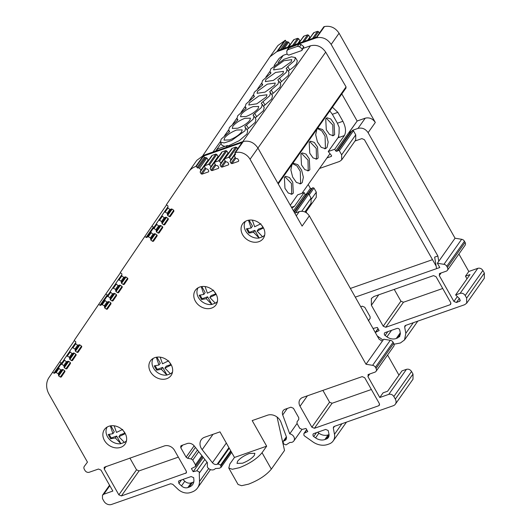 <?xml version="1.0" encoding="UTF-8"?>
<svg xmlns="http://www.w3.org/2000/svg" width="531" height="531" viewBox="0 0 531 531"><rect width="100%" height="100%" fill="white"/><g stroke="black" fill="none" stroke-linecap="round" stroke-linejoin="round"><path stroke-width="0.8" d="M120.889 443.704L116.681 436.051L115.34 437.949L120.889 443.704A11.848 9.644 35.2 0 1 107.508 436.774A11.848 9.644 35.2 0 1 107.189 427.03M115.34 437.949L110.634 438.772L108.218 434.497L112.924 433.674L110.302 425.889M181.403 479.971L178.927 483.482L178.509 481.252L179.193 480.747L191.14 476.566L193.676 477.641L193.928 480.515A9.863 8.031 35.2 0 1 192.693 484.544A9.863 8.031 35.2 0 1 189.282 487.06L192.58 482.394A9.863 8.031 -144.8 0 0 193.815 481.836M195.415 447.434L187.728 458.319L186.115 457.184L180.779 447.746L180.779 446.047L181.456 445.542L187.177 443.538A5.921 4.819 35.2 0 1 194.24 445.947L207.409 462.693L207.369 467.008A4.932 4.016 -144.8 0 0 215.347 468.548L219.369 468.262L221.009 467.419L231.616 452.405M249.384 453.487C244.094 455.558 240.165 458.16 237.576 461.286L237.018 463.404L242.508 463.218C247.798 461.147 251.734 458.552 254.316 455.419L254.873 453.301L249.384 453.487M316.476 432.646L313.702 436.568L313.024 435.818L313.018 434.119L313.702 433.615L325.649 429.426L328.191 430.508L328.988 434.225A5.914 4.819 35.2 0 1 328.331 437.537A5.914 4.819 35.2 0 1 326.286 439.051L329.074 435.108M355.704 140.025L355.743 134.854L353.44 130.785L352.425 130.354L351.648 131.449L349.186 132.319L357.177 121.002L365.235 118.174C369.33 117.232 372.689 118.659 375.317 122.455L331.171 44.425L339.077 33.234C335.38 27.725 330.514 25.495 324.494 26.55L323.85 26.762L316.602 37.017L278.144 50.498L285.386 40.243L286.289 41.776L287.643 41.816L282.618 48.932M245.183 221.48A12.638 10.288 -144.8 0 0 245.116 221.839M258.902 241.665A12.638 10.288 35.2 0 1 244.539 237.364A12.638 10.288 35.2 0 1 242.627 223.856A12.638 10.288 35.2 0 1 246.995 220.624A12.638 10.288 35.2 0 1 261.358 224.925A12.638 10.288 35.2 0 1 263.27 238.432A12.638 10.288 35.2 0 1 258.902 241.665M211.63 308.086A12.638 10.288 35.2 0 1 197.266 303.785A12.638 10.288 35.2 0 1 195.355 290.278A12.638 10.288 35.2 0 1 199.722 287.045A12.638 10.288 35.2 0 1 214.086 291.346A12.638 10.288 35.2 0 1 215.998 304.854A12.638 10.288 35.2 0 1 211.63 308.086M197.91 287.902A12.638 10.288 -144.8 0 0 197.844 288.26M166.727 378.696A12.638 10.288 35.2 0 1 152.364 374.395A12.638 10.288 35.2 0 1 150.452 360.888A12.638 10.288 35.2 0 1 154.82 357.655A12.638 10.288 35.2 0 1 169.183 361.956A12.638 10.288 35.2 0 1 171.095 375.463A12.638 10.288 35.2 0 1 166.727 378.696M153.008 358.511A12.638 10.288 -144.8 0 0 152.941 358.87M120.71 447.334A12.638 10.288 35.2 0 1 106.346 443.033A12.638 10.288 35.2 0 1 104.434 429.526A12.638 10.288 35.2 0 1 108.802 426.293A12.638 10.288 35.2 0 1 123.165 430.595A12.638 10.288 35.2 0 1 125.077 444.102A12.638 10.288 35.2 0 1 120.71 447.334M106.99 427.15A12.638 10.288 -144.8 0 0 106.923 427.508M203.605 156.021L204.508 157.554L205.862 157.594L198.103 168.028L197.26 167.816L196.357 166.283L203.605 156.021L242.063 142.547L234.821 152.802L235.572 154.116L234.795 155.171L235.558 154.09M234.496 155.995L234.795 155.171L234.496 155.995L235.651 158.298L237.782 158.842L238.731 160.495L238.459 161.371L232.014 163.628L231.171 163.409L230.062 161.557L230.859 159.712L229.518 157.727L236.766 147.472L235.791 147.107L228.549 157.362L224.805 158.676L231.755 149.238M235.445 153.897L230.593 160.588M224.507 159.499L224.805 158.676L224.507 159.499L225.476 161.537L227.792 162.34L228.742 163.993L228.469 164.869L222.024 167.132L221.181 166.913L220.073 165.061L220.876 163.209L219.529 161.232L226.777 150.977L225.808 150.605L218.56 160.86L214.836 162.167L221.779 152.736M227.832 153.851L228.078 152.895L220.836 163.15M228.104 153.651L220.604 164.086M214.537 162.99L214.836 162.167L214.537 162.99L215.692 165.294L217.823 165.838L218.772 167.491L218.5 168.367L212.048 170.624L211.205 170.405L210.103 168.553L210.9 166.707L209.559 164.723L216.801 154.468L215.832 154.103L208.59 164.358L204.86 165.665L211.809 156.233M217.863 157.349L218.108 156.386L210.867 166.648M218.128 157.149L210.628 167.584M204.561 166.488L204.86 165.665L204.561 166.488L205.53 168.526L207.853 169.329L208.796 170.982L208.53 171.858L202.079 174.122L201.236 173.902L200.127 172.051L200.93 170.199L199.59 168.221L206.831 157.966L205.862 157.594M207.886 160.84L208.139 159.884L200.891 170.139M208.159 160.641L200.658 171.075M196.357 166.283L195.72 166.502A19.72 16.056 -144.8 0 0 188.903 171.546A19.72 16.056 -144.8 0 0 188.764 171.739L166.362 204.734L167.955 205.928L167.909 207.953L170.079 209.592L171.002 209.148M170.995 209.154L171.998 209.068L173.637 210.183L173.929 211.159L170.305 216.489L169.548 216.688L167.67 215.453L167.384 214.478L171.287 208.942L167.384 214.478M169.847 209.473L167.179 213.25L167.53 214.258M167.179 213.25L165.114 212.048L164.172 212.174L167.584 207.342L162.074 215.261L162.313 216.197L164.185 217.677L166.395 217.312L168.32 218.732L168.327 219.403L164.703 224.732M164.245 217.717L161.577 221.493L161.928 222.502L165.685 217.186M158.577 220.411L161.982 215.586L156.486 223.491L156.718 224.427L158.596 225.907L160.807 225.542L162.732 226.963L162.738 227.633L159.114 232.963M158.656 225.947L155.988 229.724L156.34 230.733L160.09 225.416L156.34 230.733M152.988 228.642L156.393 223.823L150.897 231.722L151.129 232.658L153.001 234.138L155.211 233.773L157.136 235.2L157.143 235.864L153.525 241.193M153.061 234.184L150.399 237.954L150.744 238.963L154.501 233.647M147.406 236.866L150.804 232.054L147.107 237.297L146.344 237.503L144.804 236.474L120.258 272.622L121.851 273.817L121.805 275.841L123.677 277.321L125.887 276.956L127.812 278.377L127.818 279.047L124.201 284.377M123.736 277.361L121.075 281.138L121.42 282.147L125.177 276.83L121.42 282.147M118.074 280.049L121.48 275.237L115.97 283.149L116.203 284.085L118.081 285.565L120.291 285.2L122.216 286.621L122.223 287.291L118.599 292.621L117.842 292.82L115.964 291.585L115.672 290.61L119.575 285.074L115.672 290.61M118.141 285.605L115.473 289.382L115.824 290.391M115.473 289.382L113.408 288.18L112.466 288.306L115.877 283.481L110.375 291.38L110.614 292.315L112.486 293.796L114.696 293.431L116.335 294.546L116.628 295.521L113.01 300.851L112.253 301.05L110.375 299.816L110.083 298.84L113.986 293.304L110.083 298.84M112.545 293.842L109.884 297.612L110.229 298.621M106.884 296.53L110.289 291.711L104.786 299.61L105.025 300.546L106.897 302.026L109.107 301.661L110.747 302.776L111.039 303.752L107.415 309.082L106.658 309.281L104.786 308.046L104.494 307.071L108.397 301.542L104.494 307.071M106.957 302.073L104.288 305.843L104.64 306.852M104.288 305.843L102.224 304.641L101.282 304.767L104.693 299.942L100.996 305.192L100.24 305.391L98.693 304.363L74.148 340.51L75.741 341.705L75.701 343.73L77.572 345.21L79.783 344.845L81.708 346.265L81.714 346.935L78.09 352.265L77.334 352.465L75.462 351.23L75.17 350.254L79.073 344.719L75.17 350.254M77.632 345.256L74.964 349.026L75.316 350.035M71.97 347.938L75.369 343.126L69.86 351.037L70.099 351.973L71.97 353.454L74.181 353.088L76.106 354.509L76.112 355.179L72.495 360.509L71.738 360.708L69.86 359.474L69.568 358.498L73.47 352.962L69.568 358.498M72.03 353.5L69.369 357.27L69.714 358.279M66.368 356.182L69.767 351.369L64.271 359.268L64.51 360.204L66.382 361.684L68.592 361.319L70.231 362.434L70.523 363.41L66.899 368.74L66.143 368.939L64.264 367.704L63.979 366.729L67.882 361.193M66.441 361.73L63.773 365.501L64.125 366.509M60.78 364.412L64.178 359.6L58.682 367.498L58.914 368.434L60.786 369.915L63.003 369.549L64.928 370.977L64.928 371.64L61.311 376.97M60.853 369.961L58.184 373.731L58.529 374.747L62.286 369.43M245.382 221.361A11.848 9.644 35.2 0 0 247.001 232.996A11.848 9.644 35.2 0 0 259.082 238.041L262.692 236.7M264.697 235.007A11.848 9.644 35.2 0 1 262.626 236.793L257.077 231.038L258.411 229.146L263.004 227.534M293.457 210.82L305.133 194.293L306.301 194.638L294.088 211.935M198.109 287.782A11.848 9.644 35.2 0 0 199.729 299.418A11.848 9.644 35.2 0 0 211.809 304.455L215.42 303.121M217.425 301.429A11.848 9.644 35.2 0 1 215.354 303.214L209.805 297.46L211.139 295.561L215.732 293.955M153.207 358.392A11.848 9.644 35.2 0 0 154.826 370.027A11.848 9.644 35.2 0 0 166.907 375.065L170.517 373.731M172.522 372.039A11.848 9.644 35.2 0 1 170.451 373.824L164.902 368.063L166.236 366.171L170.829 364.565M120.955 443.611L124.5 442.369M126.504 440.677A11.848 9.644 35.2 0 1 124.433 442.462L118.884 436.708L120.225 434.809L124.812 433.203M304.894 211.955L311.06 203.22L311.06 198.116L308.757 194.041L307.741 193.609L306.301 194.638M287.079 54.328L288.718 55.118L301.867 50.511L302.112 48.898L299.524 46.774L297.526 46.336L287.676 49.788L286.753 51.248L287.079 54.328M270.956 72.913L269.987 71.877L270.803 68.911L284.065 59.266L291.466 56.81L295.342 57.534L294.572 60.58L287.795 66.581L289.707 69.886L288.267 71.187M295.342 57.534L297.32 60.753L296.544 63.826C295.17 65.725 292.893 67.742 289.707 69.886M287.795 66.581L286.182 68.519M286.335 68.645L287.072 69.236L286.302 72.282L279.525 78.289L281.523 81.528L280.016 82.916M289.023 72.408L288.273 75.535L281.523 81.528M277.912 80.221L278.802 80.944L278.038 83.991L271.261 89.991L273.166 93.297L271.733 94.591M280.753 84.11L280.01 87.237L273.166 93.297M271.261 89.991L269.642 91.929M269.801 92.055L270.538 92.646L269.768 95.693L262.991 101.693L264.989 104.939L263.482 106.326M272.483 95.819L271.739 98.939L264.989 104.939M261.378 103.631L262.268 104.355L261.498 107.401L254.721 113.402L256.632 116.707L255.199 118.001M264.219 107.521L263.469 110.647L256.632 116.707M244.844 127.042L245.734 127.759L244.964 130.805L231.562 140.516L224.148 142.932L220.378 142.102L221.195 139.135L227.972 133.135C229.412 132.113 229.896 131.422 229.425 131.071L228.649 130.4L229.458 127.433L237.689 120.145L237.696 119.369L236.919 118.698L237.729 115.725L244.506 109.725C245.946 108.702 246.437 108.012 245.966 107.66L245.183 106.99L245.999 104.023L254.223 96.735L254.23 95.958L253.453 95.288L254.263 92.321L261.04 86.314C262.487 85.292 262.971 84.602 262.5 84.25L261.717 83.579L262.533 80.612L270.757 73.324L270.764 72.548L270.757 73.324M247.685 130.931L246.935 134.058L239.335 140.609L228.934 145.587M224.905 146.397L222.117 145.461L220.378 142.102M291.127 194.339L291.698 193.715L291.439 183.474L284.961 176.743M284.384 177.367L285.711 176.319L289.461 177.5L292.74 182.179L293.311 193.151L291.984 194.2L288.24 193.018L284.955 188.339L284.384 177.367M332.466 135.817L333.043 135.193L332.778 124.951L326.299 118.221M325.722 118.844L327.056 117.796L330.793 118.977L334.079 123.657L334.649 134.628L333.322 135.677L329.578 134.496L326.293 129.816L325.722 118.844M324.66 148.846L325.423 148.049L325.078 136.201L321.746 130.825L317.565 128.602M316.801 129.398L318.328 128.197L322.616 129.551L326.379 134.914L328.178 142.116L327.036 147.479L325.51 148.687L321.222 147.333L317.458 141.969L315.66 134.761L316.801 129.398M315.932 159.227L316.503 158.603L316.244 148.355L309.765 141.631M309.188 142.255L310.516 141.2L314.259 142.388L317.545 147.067L318.115 158.039L316.788 159.088L313.038 157.906L309.759 153.227L309.188 142.255M307.661 170.936L308.239 170.305L307.973 160.063L301.495 153.333M300.918 153.963L302.252 152.908L305.995 154.09L309.274 158.769L309.845 169.741L308.518 170.796L304.774 169.608L301.489 164.929L300.918 153.963M281.264 189.268L285.492 196.742M299.856 183.958L300.619 183.162L300.274 171.314L296.942 165.938L292.76 163.714M292.004 164.517L293.524 163.309L297.818 164.663L301.575 170.026L303.374 177.235L302.232 182.598L300.705 183.806L296.417 182.445L292.654 177.082L290.855 169.88L292.004 164.517M274.182 67.722L283.833 60.746L291.778 59.638L291.194 61.762L281.622 68.698L273.624 69.906L274.182 67.722M265.912 79.431L275.569 72.455L283.508 71.346L282.923 73.47L273.359 80.4L265.361 81.608L265.912 79.431M257.641 91.133L267.299 84.157L275.237 83.048L274.653 85.172L265.088 92.109L257.09 93.317L257.641 91.133M249.378 102.841L259.028 95.865L266.974 94.75L266.389 96.881L256.825 103.81L248.827 105.019L249.378 102.841M246.118 116.508L240.556 116.727L241.107 114.543C243.749 111.371 247.751 108.729 253.108 106.618L258.703 106.459L258.119 108.583C255.477 111.756 251.482 114.397 246.118 116.508M237.855 128.21L232.286 128.429L232.843 126.245C235.479 123.073 239.481 120.431 244.837 118.327L250.433 118.161L249.849 120.285C247.214 123.457 243.211 126.099 237.855 128.21M229.584 139.918L224.022 140.138L224.573 137.954C227.215 134.781 231.211 132.139 236.574 130.029L242.169 129.869L241.585 131.993C238.943 135.166 234.941 137.808 229.584 139.918M332.452 107.202L337.862 112.366L342.907 121.287C345.794 127.115 346.285 131.874 344.393 135.578L338.34 137.702L339.077 133.215L339.156 127.321L337.391 123.219L332.346 114.298L329.817 110.933M326.977 157.919L331.225 156.433L331.603 155.902M344.393 135.578L334.736 149.251L328.251 151.527L331.477 155.51L331.497 156.227M328.251 151.527L338.964 136.354M110.634 438.772L111.198 437.975L109.18 434.398M112.924 433.674L114.258 431.783L110.873 425.796M114.158 425.802L116.468 432.433L122.714 429.42M123.484 430.946L125.137 433.694L118.884 436.708M116.681 436.051L111.198 437.975M166.907 375.065L161.358 369.31L156.652 370.134L157.216 369.33L155.198 365.759M156.652 370.134L154.236 365.859L158.942 365.036L160.276 363.138L156.891 357.157M160.176 357.164L162.486 363.795L168.732 360.781M169.502 362.308L171.148 365.056L164.902 368.063M161.358 369.31L162.692 367.412L157.216 369.33M211.809 304.455L206.26 298.701L201.554 299.524L202.119 298.727L200.101 295.15M201.554 299.524L199.138 295.249L203.844 294.426L205.178 292.535L201.793 286.548M205.079 286.554L207.389 293.185L213.635 290.172M214.405 291.698L216.051 294.446L209.805 297.46M206.26 298.701L207.594 296.802L202.119 298.727M261.531 103.757C261.06 103.406 261.551 102.722 262.991 101.693M278.071 80.347C277.6 80.002 278.085 79.311 279.525 78.289M254.422 96.323L254.23 95.958L254.223 96.735L253.453 95.288M237.888 119.734L237.696 119.369L237.689 120.145M244.997 127.168C244.525 126.816 245.01 126.132 246.457 125.104L248.455 128.349L246.948 129.737M253.114 115.346L253.997 116.057L253.234 119.103L246.457 125.104M253.267 115.466L253.274 114.683L254.721 113.402M290.304 205.245L297.659 194.831L304.15 192.554L294.493 206.227L292.959 207.442L291.619 207.581M301.98 193.317L329.983 153.665M259.082 238.041L253.533 232.279L248.827 233.102L249.391 232.306L247.373 228.728M248.827 233.102L246.411 228.834L251.117 228.005L252.451 226.113L249.066 220.126M252.351 220.133L254.661 226.764L260.907 223.75M261.677 225.283L263.323 228.025L257.077 231.038M253.533 232.279L254.867 230.388L249.391 232.306M351.648 131.449L350.208 132.478L336.886 151.342L338.174 150.392L339.342 150.744L341.645 154.813L341.652 159.917L339.601 161.431L319.529 168.466M349.186 132.319L350.208 132.478M336.886 151.342L335.718 150.99L357.177 121.002M334.736 149.251L335.718 150.99M158.942 365.036L156.32 357.25M166.973 374.972L162.692 367.412M203.844 294.426L201.222 286.64M211.876 304.363L207.594 296.802M216.27 150.877L217.637 148.939L215.838 151.03M217.637 148.939L227.487 145.494L226.12 147.426M229.18 146.35L229.485 145.925L227.487 145.494M302.106 49.509L303.699 46.648L303.785 47.14L301.867 50.511M255.949 119.229L255.205 122.349L248.455 128.349M305.133 194.293L304.15 192.554M251.117 228.005L248.495 220.226M259.148 237.941L254.867 230.388M365.235 118.174L358.02 128.396L352.425 130.354M341.825 93.934L357.031 120.816M288.565 48.069L299.112 44.086L301.11 44.524L303.699 46.648L302.225 49.35M436.143 266.071L364.405 139.68L361.883 138.611L355 141.02M308.212 184.489L310.376 188.326L311.551 188.678L312.832 187.728L314 188.08L316.303 192.149L316.264 197.32M287.019 54.023L283.255 55.343L279.147 58.383L274.149 65.452M277.912 183.348L346.066 86.872L325.689 52.124C321.686 46.436 316.622 44.325 310.496 45.799L303.453 48.268M346.066 86.872L345.668 88.219M294.785 213.17L299.238 211.61C303.34 210.634 306.706 212.061 309.321 215.891L379.094 339.216L382.327 341.181L366.025 364.259L250.048 159.267A11.835 9.631 -144.8 0 0 235.472 152.596L234.821 152.802M55.191 372.643L58.589 367.83L54.892 373.074L54.129 373.28L52.589 372.251L74.34 340.637M59.864 361.95L61.41 362.978L62.167 362.773M98.693 304.363L120.451 272.748M105.968 294.061L107.514 295.09L108.278 294.884M144.804 236.474L166.555 204.86M152.078 226.173L153.618 227.202L154.382 226.996M212.108 155.41L215.832 154.103M216.801 154.468L218.108 156.386M222.077 151.912L225.808 150.605M226.777 150.977L228.078 152.895M232.054 148.414L235.791 147.107M236.766 147.472L237.656 148.786M206.831 157.966L208.139 159.884M195.72 166.502L203.625 155.311L196.809 160.349L188.903 171.546M203.625 155.311L243.337 141.438L235.465 152.589M250.048 159.267L257.953 148.076C253.997 142.295 248.92 140.138 242.727 141.604M257.953 148.076L302.106 226.106L309.321 215.891M382.327 341.181L383.707 339.223L390.292 340.298A3.359 2.735 35.2 0 1 393.086 342.249L393.73 343.391A3.359 2.735 35.2 0 1 393.736 346.292L376.054 371.322A3.359 2.735 35.2 0 1 374.893 372.178L368.414 374.455L367.923 376.579L379.771 397.52L383.09 392.821L387.597 391.241L401.96 370.903L406.461 369.33C408.525 368.839 410.217 369.556 411.538 371.488L413.005 374.076L395.323 399.106A5.914 4.819 -144.8 0 1 395.329 404.217L413.012 379.18L413.005 374.076M398.96 375.151L387.57 355.02M118.851 494.852L104.222 468.986L104.215 467.28L164.444 445.914A7.892 6.425 35.2 0 1 174.46 450.275L186.308 471.216L186.315 472.915L121.393 495.927L118.851 494.852L136.533 469.822L129.863 458.027M136.533 469.822L139.076 470.897L121.393 495.927M178.343 457.138L139.076 470.897M311.883 427.209L300.035 406.268A7.892 6.425 35.2 0 1 300.028 399.458A7.892 6.425 35.2 0 1 302.617 397.493L362.162 376.625L364.704 377.707L379.34 403.573L379.34 405.272L378.656 405.777L314.418 428.291L311.883 427.209L329.565 402.179L322.894 390.385M329.565 402.179L332.101 403.255L314.418 428.291M371.375 389.495L332.101 403.255M84.303 466.377A3.359 2.735 35.2 0 1 84.336 466.331L84.303 466.377A3.359 2.735 35.2 0 0 84.303 469.271L84.953 470.42A3.359 2.735 35.2 0 0 89.274 472.251L98.461 469.032L101.003 470.114L112.851 491.056L103.837 494.208L102.476 495.224L109.545 485.215M52.589 372.251L48.978 377.568A19.72 16.056 -144.8 0 0 49.131 394.387L87.456 462.129L84.336 466.331M55.178 372.656L56.12 372.53L58.981 368.487M58.184 373.731L56.12 372.53M61.317 376.964L60.554 377.169L58.675 375.935L58.529 374.747M60.766 364.425L61.709 364.299L64.57 360.25M63.773 365.501L61.709 364.299M66.362 356.195L67.304 356.069L70.158 352.02M69.369 357.27L67.304 356.069M71.957 347.951L72.9 347.825L75.76 343.776M74.964 349.026L72.9 347.825M106.877 296.537L107.82 296.411L110.68 292.362M109.884 297.612L107.82 296.411M118.068 280.063L119.01 279.937L121.871 275.888M121.075 281.138L119.01 279.937M124.208 284.37L123.444 284.576L121.566 283.342L121.274 282.366M147.392 236.879L148.335 236.753L151.196 232.704M150.399 237.954L148.335 236.753M153.532 241.187L152.769 241.393L150.89 240.158L150.744 238.963M152.981 228.649L153.924 228.522L156.784 224.474M155.988 229.724L153.924 228.522M159.121 232.956L158.357 233.162L156.479 231.928L156.187 230.952M158.577 220.418L159.519 220.292L162.373 216.243M161.577 221.493L159.519 220.292M164.71 224.726L163.953 224.932L162.074 223.697L161.928 222.502M198.614 167.856L199.59 168.221M208.59 164.358L209.559 164.723M218.56 160.86L219.529 161.232M228.549 157.362L229.518 157.727M367.963 374.813L368.414 374.455M286.488 437.139L283.103 441.473L283.481 443.83L286.017 444.905L289.939 442.409A4.932 4.016 -144.8 0 0 293.822 440.969A4.932 4.016 -144.8 0 0 293.796 436.674A4.932 4.016 -144.8 0 0 289.72 433.847L282.711 414.943A5.921 4.819 35.2 0 1 283.123 410.715A5.921 4.819 35.2 0 1 285.167 409.202L290.888 407.197L293.424 408.273L298.761 417.711L298.761 419.41L297.048 421.833L297.048 423.539L299.736 428.291L302.132 429.413L305.995 428.451L307.761 431.564L304.436 433.104L306.765 429.805M289.72 433.847L297.028 423.506M277.063 417.034L284.523 450.467L271.334 469.138L262.042 452.717L266.662 446.173L252.185 420.585L267.531 415.202A9.87 8.038 35.2 0 1 280.926 422.072L286.382 436.807L286.109 439.622L284.749 440.63L286.607 437.995M262.042 452.717C257.07 458.731 249.504 463.729 239.342 467.711L232.332 469.271L228.781 468.063L229.85 463.994L234.476 457.45L266.662 446.173M228.921 447.64L217.139 464.32C215.374 464.784 213.807 464.247 212.433 462.72L202.172 449.664A9.87 8.038 35.2 0 1 201.236 439.761A9.87 8.038 35.2 0 1 204.647 437.239L219.993 431.862L234.476 457.45M217.139 464.32L218.102 463.988L220.637 465.063L221.009 467.419M283.786 440.969L284.749 440.63M297.041 421.833L298.827 419.317L297.041 421.833M346.458 422.138L333.163 440.956A11.835 9.631 -144.8 0 1 329.074 443.982L327.647 444.48A15.777 12.844 -144.8 0 1 312.786 441.819L304.575 435.997L303.891 435.254L303.891 433.555L304.436 433.104M333.163 440.956A11.835 9.631 -144.8 0 0 334.477 434.318L333.315 428.039L333.528 426.931L334.211 426.426L393.285 405.724A5.914 4.819 -144.8 0 0 395.329 404.217M379.771 397.52L388.778 394.36C390.843 393.869 392.535 394.593 393.856 396.518L395.323 399.106M366.025 364.259L372.609 365.328A3.359 2.735 35.2 0 1 375.404 367.279L376.054 368.428A3.359 2.735 35.2 0 1 376.054 371.322M210.482 469.61L197.525 487.956A15.777 12.844 -144.8 0 1 192.069 491.991L190.642 492.489A11.835 9.631 -144.8 0 1 177.905 489.184L172.754 484.299L170.63 483.748L111.556 504.45A5.914 4.819 -144.8 0 1 103.943 501.218L102.476 498.622L102.476 495.224M197.525 487.956A15.777 12.844 -144.8 0 0 199.503 481.511L199.251 471.92L196.862 470.798L193.184 471.714L191.419 468.601L195.461 466.537L202.543 456.507M187.728 458.319L191.16 458.937L192.766 460.078L195.461 464.837L195.461 466.537M317.531 432.274L318.872 433.216A9.863 8.031 -144.8 0 0 328.158 434.882L324.859 439.555L326.286 439.051M324.859 439.555A9.863 8.031 35.2 0 1 315.573 437.889L318.872 433.216M313.702 436.568L315.573 437.889M182.896 479.453L184.788 481.239A5.914 4.819 -144.8 0 0 191.153 482.891L187.855 487.564L189.282 487.06M187.855 487.564A5.914 4.819 35.2 0 1 181.489 485.911L184.788 481.239M178.927 483.482L181.489 485.911M306.055 211.776L306.765 213.031M436.568 268.646L439.787 267.518L437.371 263.25L438.752 261.298L437.876 256.002L434.657 257.13L436.568 268.646L355.285 297.134M437.876 256.002L368.102 132.677L375.317 122.455M358.02 128.396C362.122 127.42 365.481 128.847 368.102 132.677M350.374 288.439L432.32 259.725M331.171 44.425C327.215 38.637 322.138 36.486 315.938 37.953L276.843 51.66L270.027 56.698L202.849 155.603M315.938 37.953L316.615 37.701L324.494 26.55M314.186 37.867L318.547 31.694L319.436 33.002M318.547 31.694L317.578 31.322L312.553 38.438M308.81 39.752L313.834 32.637L317.578 31.322M313.834 32.637L313.536 33.46M309.102 39.015L308.511 39.852M309.633 38.046L309.865 37.11L307.734 40.13M304.197 41.365L308.557 35.192L309.865 37.11M308.557 35.192L307.588 34.827L302.564 41.942M298.84 43.243L303.865 36.135L307.588 34.827M303.865 36.135L303.566 36.958M299.126 42.513L298.541 43.35M299.657 41.544L299.889 40.608L297.765 43.622M294.227 44.863L298.588 38.69L299.889 40.608M298.588 38.69L297.619 38.318L292.594 45.434M288.864 46.741L293.889 39.626L297.619 38.318M293.889 39.626L293.59 40.449M289.156 46.011L288.565 46.847M289.687 45.042L289.919 44.106L287.789 47.12M284.258 48.354L288.618 42.181L289.919 44.106M288.618 42.181L287.643 41.816M285.386 40.243L277.932 45.507L270.027 56.698M438.752 261.298L455.054 238.22L461.638 239.289A3.359 2.735 35.2 0 1 464.433 241.24L465.076 242.388A3.359 2.735 35.2 0 1 465.083 245.282L447.401 270.319A3.359 2.735 35.2 0 1 446.239 271.175L439.761 273.445L439.27 275.569L453.905 301.442L457.344 296.57M339.077 33.234L455.054 238.22M439.31 273.81L439.761 273.445M458.917 254.017L468.8 271.48L477.807 268.321C479.871 267.836 481.564 268.553 482.885 270.478L465.202 295.515L466.669 298.103L466.676 303.208L464.632 304.721L405.558 325.423L404.874 325.928L404.662 327.03L405.823 333.315L413.324 322.702M466.988 278.841L465.481 276.18L468.8 271.48M442.708 288.466L450.686 302.57L450.686 304.27L450.003 304.774L385.765 327.282L383.229 326.207L371.381 305.265L371.375 298.455L373.963 296.49L433.508 275.622L436.051 276.697L442.708 288.466M394.241 289.382L400.912 301.177L403.447 302.252L442.721 288.492M360.715 306.726L362.235 306.188L364.77 307.27L370.107 316.702L370.107 318.408L368.395 320.83M378.012 328.623L375.284 332.479L379.107 330.561L377.342 327.448L373.014 328.457M377.242 335.931L383.103 340.086M394.068 344.221L400.42 342.973L404.509 339.953L405.823 333.315M459.315 298.449L456.441 302.517L460.052 300.984L459.64 298.761L455.625 294.931L460.125 293.358C462.189 292.866 463.882 293.583 465.202 295.515M456.441 302.517L453.905 301.442M437.371 263.25L443.956 264.325A3.359 2.735 35.2 0 1 446.75 266.277L447.401 267.418A3.359 2.735 35.2 0 1 447.401 270.319M384.371 334.815L384.364 333.116L385.048 332.612L396.996 328.423C398.356 328.185 399.272 328.742 399.757 330.096L400.334 333.216L399.677 336.535L396.206 338.546C393.113 339.501 390.013 338.951 386.92 336.886L384.371 334.815M484.312 278.244L484.352 273.073L482.885 270.478M465.481 276.18L469.988 274.6L455.625 294.931M328.158 434.882L329.041 434.57M228.781 468.063L238.074 484.491L241.625 485.692L248.627 484.133C258.796 480.15 266.363 475.152 271.334 469.138M191.153 482.891L192.58 482.394M203.273 457.43L193.184 471.714M286.123 41.564L280.361 49.722M294.36 212.42L307.588 193.696M338.174 150.392L351.495 131.535M337.391 123.219L342.907 121.287M332.346 114.298L337.862 112.366M291.459 207.289L294.493 206.227M353.44 130.785L339.342 150.744M355.743 134.854L341.645 154.813M299.524 46.774L301.11 44.524M299.112 44.086L297.526 46.336M287.676 49.788L289.269 47.538M316.303 192.149L311.471 198.992M314 188.08L309.215 194.857M312.832 187.728L308.544 193.795M311.551 188.678L308.08 193.583M305.836 194.751L310.376 188.326M311.06 198.116L301.787 211.238M308.757 194.041L295.395 212.951M215.606 151.109L221.049 143.403M228.669 132.617L229.319 131.695M236.939 120.915L237.589 119.993M245.203 109.207L245.853 108.291M253.473 97.505L254.123 96.582M261.743 85.796L262.394 84.88M270.007 74.094L270.657 73.172M278.198 62.499L283.255 55.343M242.846 141.565L310.496 45.799M257.94 148.043L325.689 52.124M299.238 211.61L296.278 215.805M61.158 362.852L53.883 373.154M58.383 374.959L62.293 369.423M58.675 375.935L63.123 369.636M60.315 377.05L64.755 370.764M63.979 366.729L67.888 361.193M64.264 367.704L68.718 361.405M65.91 368.819L70.351 362.534M69.86 359.474L74.307 353.175M71.499 360.589L75.94 354.303M75.462 351.23L79.909 344.931M77.101 352.345L81.542 346.059M107.269 294.964L99.994 305.265M102.224 304.641L105.085 300.599M104.786 308.046L109.233 301.747M106.426 309.161L110.866 302.876M110.375 299.816L114.822 293.517M112.014 300.931L116.455 294.645M113.408 288.18L116.269 284.131M115.964 291.585L120.418 285.286M117.603 292.7L122.05 286.415M121.566 283.342L126.013 277.043M123.205 284.457L127.646 278.171M153.373 227.076L146.098 237.377M150.598 239.182L154.508 233.647M150.89 240.158L155.337 233.859M152.53 241.273L156.97 234.987M156.479 231.928L160.933 225.629M158.119 233.043L162.566 226.757M161.782 222.721L165.692 217.186M162.074 223.697L166.522 217.398M163.714 224.812L168.154 218.526M165.114 212.048L167.975 207.999M167.67 215.453L172.124 209.154M169.309 216.568L173.756 210.283M204.342 157.342L197.094 167.597M205.351 157.773L198.103 168.028M200.127 172.051L207.355 161.816M201.07 173.697L205.205 167.842M202.079 174.122L205.802 168.851M210.103 168.553L217.332 158.318M211.046 170.199L215.181 164.351M212.048 170.624L215.772 165.36M220.073 165.061L227.301 154.826M221.015 166.707L225.151 160.853M222.024 167.132L225.741 161.862M235.2 153.459L230.826 159.652M230.062 161.557L235.459 153.917M231.005 163.203L235.14 157.355M232.014 163.628L235.731 158.364M369.755 373.983L367.923 376.579M307.422 395.807L300.035 406.268M287.298 408.452L282.711 414.943M213.024 434.305L202.172 449.664M182.624 445.131L180.779 447.746M186.115 457.184L194.14 445.821M106.067 466.371L104.222 468.986M287.132 41.995L282.107 49.111M276.843 51.66L284.749 40.462M441.102 272.974L439.27 275.569M378.769 294.805L371.381 305.265M383.229 326.207L400.912 301.177M387.822 331.636L385.048 335.559M386.92 336.886L391.546 330.335M400.261 332.811L396.206 338.546M397.633 338.048L400.42 334.105M403.447 302.252L385.765 327.282M450.003 304.774L450.932 303.46M459.375 301.489L460.297 300.174M460.125 293.358L477.807 268.321M484.352 273.073L466.669 298.103M405.876 325.311L404.662 327.03M375.782 332.101L378.112 328.802M370.173 318.308L368.56 320.591L370.173 318.308M443.956 264.325L461.638 239.289M446.75 266.277L464.433 241.24M447.401 267.418L465.076 242.388M390.292 340.298L372.609 365.328M393.086 342.249L375.404 367.279M393.73 343.391L376.054 368.428M378.656 405.777L379.585 404.463M388.778 394.36L406.461 369.33M393.856 396.518L411.538 371.488M334.53 426.313L333.315 428.039M334.477 434.318L341.971 423.705M212.433 462.72L226.325 443.053M218.102 463.988L229.246 448.21M220.637 465.063L230.713 450.799M231.085 451.456L221.009 465.72M185.631 473.42L186.56 472.105M191.16 458.937L197.452 450.029M192.766 460.078L198.727 451.642M195.461 464.837L201.913 455.698M204.866 459.461L196.862 470.798M207.01 462.189L199.503 472.816M199.503 481.511L208.663 468.548M109.831 485.726L103.837 494.208M269.987 71.877L270.75 73.344M287.072 69.236L289.05 72.455M278.802 80.944L280.786 84.163M270.538 92.646L272.516 95.865M262.268 104.355L264.246 107.574M245.734 127.759L247.711 130.978M236.912 118.698L237.676 120.165M228.649 130.4L229.405 131.867M254.004 116.057L255.982 119.276M261.717 83.579L262.48 85.046M245.183 106.99L245.946 108.457M355.743 139.965L341.652 159.917M302.219 49.363L303.805 47.12M286.999 50.292L288.585 48.042M316.31 197.253L305.664 212.327M212.997 152.025L220.259 141.75M224.547 135.677L228.522 130.042M232.81 123.975L236.793 118.34M241.081 112.273L245.063 106.631M249.351 100.565L253.327 94.93M257.615 88.863L261.597 83.228M265.885 77.154L269.867 71.519M278.244 183.938L346.073 87.914M211.836 155.61L204.594 165.864M221.805 152.112L214.564 162.367M231.781 148.62L224.533 158.875M235.498 153.99L234.523 155.371M308.637 39.812L313.562 32.836M308.478 39.865L309.905 37.847M298.668 43.303L303.593 36.334M298.502 43.363L299.929 41.345M288.691 46.801L293.616 39.825M288.532 46.861L289.959 44.836M484.358 278.178L466.722 303.148M404.509 339.953L417.804 321.129M303.891 433.555L306.666 429.625M293.822 440.969L301.96 429.446M283.103 441.473L286.388 436.821"/></g></svg>

